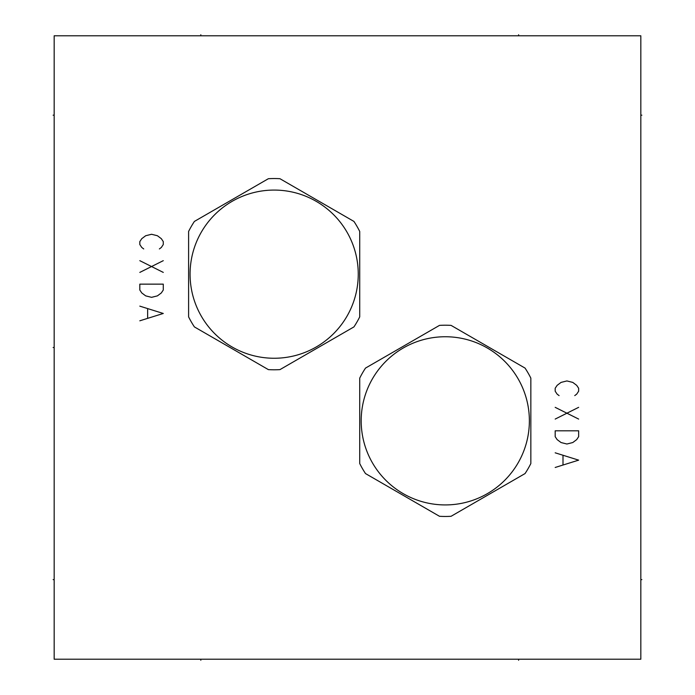 <?xml version="1.0" encoding="UTF-8"?>
<svg xmlns="http://www.w3.org/2000/svg" width="695" height="695" viewBox="0 0 695 695"><rect width="100%" height="100%" fill="white"/><g stroke="black" fill="none" stroke-linecap="round" stroke-linejoin="round"><path stroke-width="1.04" d="M640.833 35.784L54.167 35.784L54.167 659.216L640.833 659.216L640.833 35.784M268.374 178.711L194.4 221.427A95.632 95.632 0 0 0 188.606 231.452L188.606 316.877A95.632 95.632 0 0 0 194.4 326.911L268.374 369.618A95.632 95.632 0 0 0 279.955 369.618L353.937 326.911A95.632 95.632 0 0 0 359.723 316.877L359.723 231.452A95.632 95.632 0 0 0 353.937 221.427L279.955 178.711A95.632 95.632 0 0 0 268.374 178.711M274.169 190.074A84.086 84.086 0 0 0 190.074 274.169A84.086 84.086 0 0 0 274.169 358.255A84.086 84.086 0 0 0 358.255 274.169A84.086 84.086 0 0 0 274.169 190.074M439.492 325.382L365.509 368.089A95.632 95.632 0 0 0 359.723 378.123L359.723 463.548A95.632 95.632 0 0 0 365.509 473.573L439.492 516.289A95.632 95.632 0 0 0 451.072 516.289L525.046 473.573A95.632 95.632 0 0 0 530.841 463.548L530.841 378.123A95.632 95.632 0 0 0 525.046 368.089L451.072 325.382A95.632 95.632 0 0 0 439.492 325.382M445.278 336.745A84.086 84.086 0 0 0 361.192 420.831A84.086 84.086 0 0 0 445.278 504.926A84.086 84.086 0 0 0 529.373 420.831A84.086 84.086 0 0 0 445.278 336.745M200.829 34.75L200.829 35.784L200.829 34.75M518.609 34.75L518.609 35.784L518.609 34.75M518.609 659.216L518.609 660.25L518.609 659.216M200.829 659.216L200.829 660.25L200.829 659.216M54.167 347.5L53.133 347.5L54.167 347.5M54.167 115.179L53.133 115.179M54.167 579.63L53.133 579.63M640.833 579.63L641.867 579.63M640.833 115.179L641.867 115.179M159.372 248.94L161.327 247.472L163.282 244.536L163.282 241.608L161.327 238.672L157.417 235.735L151.553 234.276L145.681 235.735L141.771 238.672L139.817 241.608L139.817 244.536L141.771 247.472L143.726 248.94M163.282 260.668L139.817 272.405M139.817 260.668L163.282 272.405M163.282 284.142L139.817 284.142L139.817 290.006L141.771 292.942L145.681 295.87L151.553 297.338L157.417 295.87L161.327 292.942L163.282 290.006L163.282 284.142M139.817 320.803L163.282 313.471L139.817 306.139M147.644 309.075L147.644 317.876M574.739 395.611L576.694 394.143L578.648 391.207L578.648 388.27L576.694 385.343L572.784 382.406L566.911 380.938L561.047 382.406L557.138 385.343L555.183 388.27L555.183 391.207L557.138 394.143L559.093 395.611M578.648 407.339L555.183 419.076M555.183 407.339L578.648 419.076M578.648 430.804L555.183 430.804L555.183 436.677L557.138 439.605L561.047 442.541L566.911 444.009L572.784 442.541L576.694 439.605L578.648 436.677L578.648 430.804M555.183 467.474L578.648 460.142L555.183 452.81M563.002 455.738L563.002 464.538"/></g></svg>
